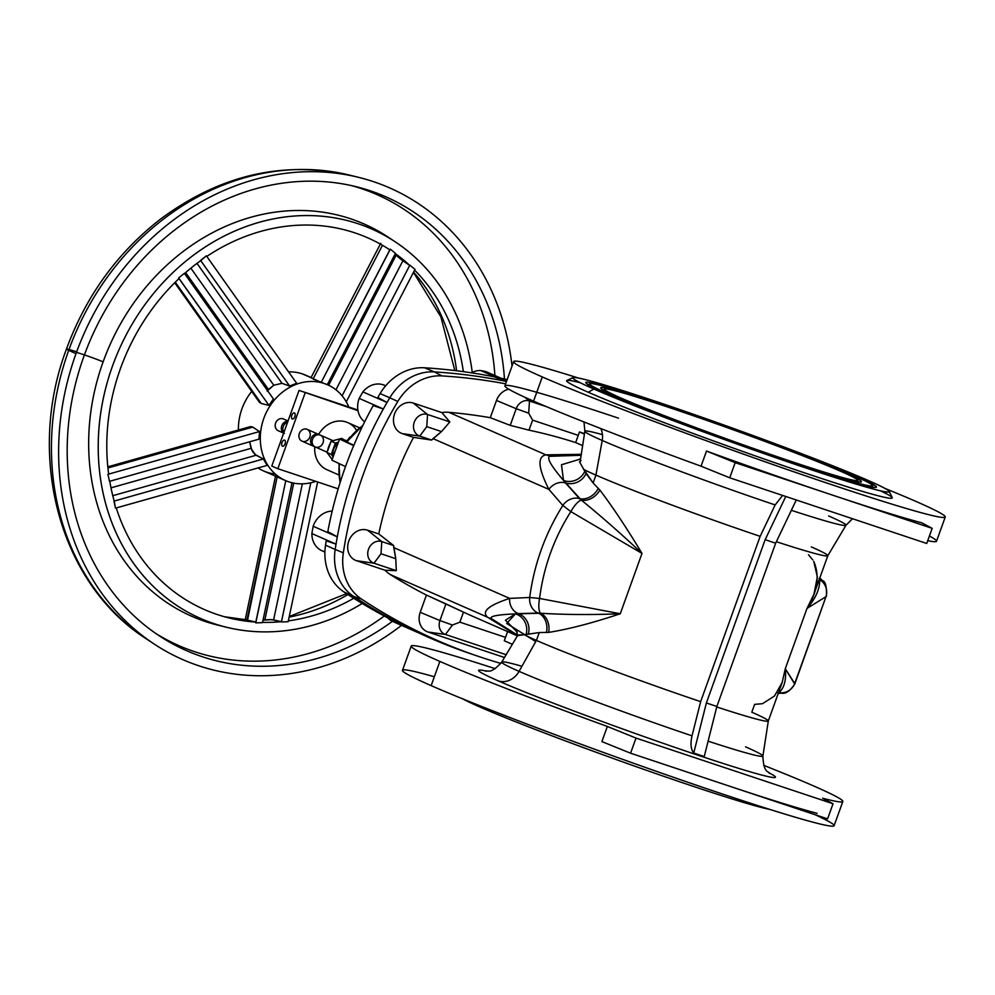 <?xml version="1.0" encoding="UTF-8"?>
<svg xmlns="http://www.w3.org/2000/svg" width="995" height="995" viewBox="0 0 995 995"><rect width="100%" height="100%" fill="white"/><g stroke="black" fill="none" stroke-linecap="round" stroke-linejoin="round"><path stroke-width="1.49" d="M505.647 383.821A683.378 587.125 113.7 0 0 441.879 375.911A50.807 43.643 113.7 0 0 397.826 401.445A50.807 43.643 -66.3 0 1 441.879 375.911L434.429 371.919A51.504 44.253 113.7 0 0 389.779 397.801L397.826 401.445A361.459 310.552 113.7 0 0 343.337 552.81A50.807 43.643 113.7 0 0 361.521 599.089L353.623 596.391A51.504 44.253 -66.3 0 1 335.178 549.464L325.527 545.173A51.33 44.091 113.7 0 0 343.909 591.925L353.623 596.391A684.075 587.734 113.7 0 0 414.778 631.029A684.075 587.734 -66.3 0 1 353.623 596.391L361.521 599.089A50.807 43.643 -66.3 0 1 343.337 552.81A361.459 310.552 -66.3 0 1 397.826 401.445L389.779 397.801A362.155 311.149 113.7 0 0 387.03 402.478L377.826 397.453A361.981 311 -66.3 0 1 380.102 393.585A51.33 44.091 -66.3 0 1 424.604 367.789A683.901 587.572 -66.3 0 1 494.017 376.794L504.763 381.097A684.075 587.734 -66.3 0 1 506.492 381.446A684.075 587.734 113.7 0 0 504.763 381.097A684.075 587.734 113.7 0 0 434.429 371.919L441.879 375.911A683.378 587.125 -66.3 0 1 505.647 383.821A683.378 587.125 113.7 0 0 441.879 375.911A50.807 43.643 113.7 0 0 397.826 401.445A361.459 310.552 113.7 0 0 343.337 552.81L335.178 549.464A51.504 44.253 113.7 0 0 353.623 596.391L343.909 591.925A683.901 587.572 113.7 0 0 404.244 626.178L414.778 631.029A684.075 587.734 113.7 0 0 419.716 633.355A684.075 587.734 -66.3 0 1 414.778 631.029L390.637 620.445A20.92 17.972 -66.3 0 1 387.876 617.945A20.92 17.972 113.7 0 0 390.637 620.445A684.075 587.734 113.7 0 0 395.575 622.77L419.716 633.355A684.075 587.734 113.7 0 0 473.956 654.847A684.075 587.734 -66.3 0 1 422.004 634.412A684.075 587.734 -66.3 0 1 419.716 633.355L395.575 622.77A684.075 587.734 -66.3 0 1 390.637 620.445L404.244 626.178A683.901 587.572 -66.3 0 1 343.909 591.925A51.33 44.091 -66.3 0 1 325.527 545.173A361.981 311 -66.3 0 1 326.223 540.783L336.024 544.153L311.883 533.569A20.92 17.972 -66.3 0 0 324.917 551.703A20.92 17.972 -66.3 0 1 311.883 533.569A362.155 311.149 -66.3 0 1 313.151 526.268A20.92 17.972 -66.3 0 1 332.193 511.094A20.92 17.972 113.7 0 0 313.151 526.268L337.293 536.84L327.815 531.641A361.981 311 -66.3 0 1 373.2 405.587L383.336 408.982A362.155 311.149 113.7 0 0 337.293 536.84A362.155 311.149 113.7 0 0 336.024 544.153A362.155 311.149 113.7 0 0 335.178 549.464L343.337 552.81A50.807 43.643 113.7 0 0 361.521 599.089A683.378 587.125 113.7 0 0 500.883 663.416A683.378 587.125 -66.3 0 1 477.836 656.19A683.378 587.125 -66.3 0 1 361.521 599.089L353.623 596.391A684.075 587.734 113.7 0 0 414.778 631.029A684.075 587.734 113.7 0 0 419.716 633.355A684.075 587.734 113.7 0 0 470.063 653.541L477.836 656.19M579.737 458.981L580.558 459.118L579.737 458.981M107.895 467.55L252.245 426.818L259.546 431.531L107.945 474.304L109.512 481.331L107.945 474.304L259.546 431.531L258.936 439.168L109.512 481.331L258.936 439.168L259.546 431.531L252.767 427.104L107.933 467.973L252.767 427.104L107.895 467.55L252.245 426.818L250.143 426.693L107.821 466.842M247.531 620.196L277.157 476.903L247.531 620.196L246.076 619.81A204.622 175.804 -66.3 0 1 224.497 616.751A204.622 175.804 113.7 0 0 246.076 619.81L246.947 620.047L277.157 476.903L247.531 620.196L255.814 622.074L246.947 620.047L277.157 476.903L247.531 620.196L255.814 622.074A203.017 174.423 -66.3 0 1 116.253 507.947A203.017 174.423 113.7 0 0 228.987 617.932A203.017 174.423 113.7 0 0 255.814 622.074L255.777 622.882L255.814 622.074A203.017 174.423 -66.3 0 1 116.253 507.947M535.758 641.588L506.716 623.467L515.472 613.865L518.37 613.616A14.49 12.562 -91.6 0 1 509.651 598.393A14.49 12.562 88.4 0 0 518.37 613.616L538.295 613.082A14.49 12.512 -91.4 0 1 529.701 597.485A14.49 12.512 88.6 0 0 538.295 613.082L540.571 613.243A14.49 4.813 -79.3 0 1 539.576 598.468A14.49 4.813 100.7 0 0 540.571 613.243C565.172 614.748 591.739 614.922 620.271 613.753L539.576 598.468L529.701 597.485C534.116 564.327 545.16 533.656 562.822 505.46C545.16 533.656 534.116 564.327 529.701 597.485L509.651 598.393C488.719 605.271 481.331 611.527 487.5 617.186C481.331 611.527 488.719 605.271 509.651 598.393L393.784 547.611L395.761 558.692L396.296 570.645L385.077 570.247A35.41 30.422 113.7 0 0 390.413 574.637L487.5 617.186L517.487 635.705L487.5 617.186L390.413 574.637A647.061 555.919 113.7 0 0 426.42 595.072L463.483 612.136L459.877 622.161L505.522 637.372L504.291 640.78L512.35 644.312L504.291 640.78L505.522 637.372L459.877 622.161L452.426 625.034L445.424 634.474L506.144 654.722L445.424 634.474L427.974 631.999L504.477 657.508L427.974 631.999A16.243 13.955 -66.3 0 1 420.213 612.311L426.42 595.072A647.061 555.919 -66.3 0 1 390.413 574.637A35.41 30.422 -66.3 0 1 385.077 570.247L356.546 560.732A16.243 13.955 -66.3 0 1 348.785 541.044A16.243 13.955 -66.3 0 1 367.553 530.186L378.759 533.929L393.647 545.546L393.784 547.611L509.651 598.393L529.701 597.485L539.576 598.468C543.593 567.1 554.016 538.158 570.844 511.617L641.999 553.419L570.844 511.617C554.016 538.158 543.593 567.1 539.576 598.468L620.271 613.753L641.999 553.419C621.004 533.656 600.769 515.895 581.304 500.112L563.518 480.423C551.118 465.921 546.504 457.887 549.7 456.319L581.142 455.275L549.7 456.319C546.504 457.887 551.118 465.921 563.518 480.423A16.094 14.776 148.9 0 0 584.799 471.307L579.998 462.687L586.08 473.545L593.107 482.961L599.873 490.05C612.621 506.841 626.663 527.959 641.999 553.419L620.271 613.753C592.448 623.019 568.555 629.238 548.631 632.397L539.253 632.559L536.417 640.407L519.079 671.364A138.765 5.572 19.8 0 0 692.022 735.827C690.244 743.626 690.816 749.359 693.739 753.028L706.375 702.967L765.143 539.7L785.776 496.493L765.143 539.7L775.652 543.208L716.873 706.462L775.652 543.208L765.143 539.7L706.375 702.967L716.873 706.462L704.236 756.536L693.739 753.028C690.816 749.359 690.244 743.626 692.022 735.827L700.654 701.637A131.987 5.298 -160.2 0 1 536.417 640.407L519.079 671.364A138.765 5.572 19.8 0 0 692.022 735.827L700.654 701.637L760.155 536.342A131.987 5.298 -160.2 0 1 595.93 475.112L602.211 440.474A138.765 5.572 -160.2 0 1 584.861 431.258A138.765 5.572 19.8 0 0 602.211 440.474A19.315 16.592 113.7 0 0 600.781 428.546A19.315 16.592 -66.3 0 1 602.211 440.474A138.765 5.572 19.8 0 0 775.155 504.938L782.567 495.423L775.155 504.938A138.765 5.572 -160.2 0 1 602.211 440.474L595.93 475.112A131.987 5.298 -160.2 0 1 583.866 469.466A131.987 5.298 19.8 0 0 595.93 475.112L593.107 482.961L595.93 475.112A131.987 5.298 19.8 0 0 760.155 536.342L775.155 504.938L760.155 536.342L700.654 701.637L692.022 735.827A138.765 5.572 -160.2 0 1 519.079 671.364A19.315 16.592 -66.3 0 1 498.321 680.903A157.732 6.331 19.8 0 0 686.525 751.349A157.732 6.331 19.8 0 0 768.65 772.68A157.732 6.331 -160.2 0 1 686.525 751.349A157.732 6.331 -160.2 0 1 498.321 680.903A19.315 16.592 113.7 0 0 519.079 671.364A138.765 5.572 -160.2 0 1 501.766 662.061A138.765 5.572 19.8 0 0 519.079 671.364L536.417 640.407L539.253 632.559L524.353 634.76A131.987 5.298 19.8 0 0 536.417 640.407A131.987 5.298 19.8 0 0 700.654 701.637A131.987 5.298 -160.2 0 1 536.417 640.407A131.987 5.298 -160.2 0 1 524.353 634.76L517.91 634.984L501.766 662.061C489.677 675.555 487.637 669.573 485.423 671.152L485.448 671.165M708.117 741.163A138.765 5.572 19.8 0 0 745.541 746.847A138.765 5.572 -160.2 0 1 762.891 756.063A138.765 5.572 -160.2 0 1 708.117 741.163A138.765 5.572 19.8 0 0 762.891 756.063C763.625 774.197 769.011 770.901 769.682 773.501L769.657 773.476M776.374 541.715A131.987 5.298 19.8 0 0 811.323 546.914A131.987 5.298 -160.2 0 1 827.815 555.72A131.987 5.298 -160.2 0 1 776.374 541.715A131.987 5.298 19.8 0 0 827.79 555.757L845.986 525.26A138.765 5.572 -160.2 0 1 791.348 510.311A138.765 5.572 19.8 0 0 845.986 525.26A138.765 5.572 -160.2 0 0 828.661 515.957A138.765 5.572 -160.2 0 1 791.348 510.311M716.748 706.972A131.987 5.298 19.8 0 0 768.302 721.014A131.987 5.298 -160.2 0 1 716.748 706.972A131.987 5.298 19.8 0 0 751.81 712.209A131.987 5.298 -160.2 0 1 768.314 720.977L782.182 682.458L785.279 668.752L806.995 608.418L813.935 594.276L806.995 608.418L785.279 668.752L794.719 683.515L825.987 596.664L806.995 608.418L825.987 596.664L794.756 684.112L785.279 668.752C786.411 679.809 784.321 687.794 778.998 692.719A14.49 14.191 -32.6 0 0 794.719 683.515A14.49 14.191 147.4 0 1 778.998 692.719L777.804 692.93L778.998 692.719A16.094 14.403 81.4 0 0 778.525 692.619A16.094 14.403 -98.6 0 1 778.998 692.719C784.321 687.794 786.411 679.809 785.279 668.752L782.182 682.458L774.483 696.015L762.506 703.689L754.645 704.361L751.81 712.209L754.645 704.361L762.506 703.689M621.278 398.174A134.561 5.398 19.8 0 0 840.588 477.015A134.561 5.398 19.8 0 0 731.362 429.131A134.561 5.398 19.8 0 0 621.278 398.174A134.561 5.398 -160.2 0 1 604.55 389.082A134.561 5.398 -160.2 0 1 732.905 429.691A134.561 5.398 -160.2 0 1 857.69 480.224A134.561 5.398 -160.2 0 1 764.247 452.228A134.561 5.398 -160.2 0 1 621.278 398.174L621.278 398.174A134.561 5.398 19.8 0 0 840.588 477.015A134.561 5.398 19.8 0 0 731.362 429.131A134.561 5.398 19.8 0 0 621.278 398.174M504.477 657.508L427.974 631.999A16.243 13.955 -66.3 0 1 420.213 612.311A16.243 13.955 113.7 0 0 427.974 631.999L445.424 634.474A11.492 9.875 -66.3 0 1 439.939 620.544L452.426 625.034L459.877 622.161L463.483 612.136L445.934 603.878L439.939 620.544L420.213 612.311L426.42 595.072L420.213 612.311L439.939 620.544L445.934 603.878L426.42 595.072A647.061 555.919 -66.3 0 1 390.413 574.637A35.41 30.422 -66.3 0 1 385.077 570.247L356.546 560.732L385.077 570.247L396.296 570.645L373.996 563.22L356.546 560.732A16.243 13.955 -66.3 0 1 348.785 541.044A16.243 13.955 -66.3 0 1 367.553 530.186A16.243 13.955 113.7 0 0 348.785 541.044A16.243 13.955 113.7 0 0 356.546 560.732L373.996 563.22A11.492 9.875 -66.3 0 1 368.511 549.277A11.492 9.875 -66.3 0 1 381.781 541.591L380.998 553.767L395.761 558.692L393.647 545.546L381.781 541.591L367.553 530.186L378.759 533.929A325.141 279.346 -66.3 0 1 413.522 437.365L402.316 433.633A16.243 13.955 -66.3 0 1 394.555 413.932A16.243 13.955 -66.3 0 1 413.311 403.074L441.842 412.589A35.41 30.422 -66.3 0 1 448.844 412.316A647.061 555.919 -66.3 0 1 490.286 417.689L496.493 400.463A16.243 13.955 -66.3 0 1 508.806 389.219A16.243 13.955 113.7 0 0 496.493 400.463L490.286 417.689A647.061 555.919 113.7 0 0 448.844 412.316L545.944 454.864L581.291 454.305L545.944 454.864L448.844 412.316A35.41 30.422 113.7 0 0 441.842 412.589L449.852 421.917L441.531 431.581L431.619 440.064L413.522 437.365A325.141 279.346 113.7 0 0 378.759 533.929L367.553 530.186L381.781 541.591L393.647 545.546L378.759 533.929A325.141 279.346 -66.3 0 1 413.522 437.365L431.619 440.064L419.766 436.108L402.316 433.633L413.522 437.365L402.316 433.633L419.766 436.108L431.619 440.064L433.024 438.621L548.904 489.403L433.024 438.621L441.531 431.581L426.768 426.656L419.766 436.108A11.492 9.875 -66.3 0 1 414.268 422.166A11.492 9.875 -66.3 0 1 427.539 414.492L413.311 403.074A16.243 13.955 113.7 0 0 394.555 413.932A16.243 13.955 113.7 0 0 402.316 433.633A16.243 13.955 -66.3 0 1 394.555 413.932A16.243 13.955 -66.3 0 1 413.311 403.074L427.539 414.492L449.852 421.917L441.842 412.589L413.311 403.074L441.842 412.589A35.41 30.422 -66.3 0 1 448.844 412.316A647.061 555.919 -66.3 0 1 490.286 417.689L510.211 425.362L490.286 417.689L496.493 400.463L516.206 408.696L496.493 400.463A16.243 13.955 -66.3 0 1 508.806 389.219M573.033 377.59L566.864 380.488A173.03 6.94 19.8 0 0 588.256 392.254L593.828 389.02A168.205 6.754 19.8 0 0 867.976 487.562A168.205 6.754 19.8 0 0 731.424 427.726A168.205 6.754 19.8 0 0 593.828 389.02A168.205 6.754 -160.2 0 1 573.033 377.59A168.205 6.754 -160.2 0 1 733.365 428.422A168.205 6.754 -160.2 0 1 889.306 491.443A168.205 6.754 -160.2 0 1 773.836 457.041A168.205 6.754 -160.2 0 1 593.828 389.02L588.256 392.254A173.03 6.94 19.8 0 0 773.426 462.227A173.03 6.94 19.8 0 0 892.204 497.612L889.306 491.443M857.031 476.754A154.362 6.194 -160.2 0 1 730.753 441.245A154.362 6.194 -160.2 0 1 605.445 386.321A154.362 6.194 -160.2 0 1 857.031 476.754A154.362 6.194 19.8 0 0 693.03 414.741A154.362 6.194 19.8 0 0 585.831 382.64A154.362 6.194 19.8 0 0 728.974 440.598A154.362 6.194 19.8 0 0 876.222 487.177A154.362 6.194 19.8 0 0 857.031 476.754L857.031 476.754A154.362 6.194 -160.2 0 1 730.753 441.245A154.362 6.194 -160.2 0 1 605.445 386.321A154.362 6.194 -160.2 0 1 857.031 476.754M608.405 393.883A150.332 6.032 19.8 0 0 853.424 481.966A150.332 6.032 19.8 0 0 731.387 428.472A150.332 6.032 19.8 0 0 608.405 393.883A150.332 6.032 -160.2 0 1 589.712 383.734A150.332 6.032 -160.2 0 1 733.116 429.094A150.332 6.032 -160.2 0 1 872.54 485.548A150.332 6.032 -160.2 0 1 768.14 454.28A150.332 6.032 -160.2 0 1 608.405 393.883L608.405 393.883A150.332 6.032 19.8 0 0 853.424 481.966A150.332 6.032 19.8 0 0 731.387 428.472A150.332 6.032 19.8 0 0 608.405 393.883M844.158 472.463A138.591 5.56 -160.2 0 1 730.79 440.574A138.591 5.56 -160.2 0 1 618.293 391.271A138.591 5.56 -160.2 0 1 844.158 472.463A138.591 5.56 19.8 0 0 696.91 416.793A138.591 5.56 19.8 0 0 600.681 387.963A138.591 5.56 19.8 0 0 729.198 440.001A138.591 5.56 19.8 0 0 861.396 481.829A138.591 5.56 19.8 0 0 844.158 472.463L844.158 472.463A138.591 5.56 -160.2 0 1 730.79 440.574A138.591 5.56 -160.2 0 1 618.293 391.271A138.591 5.56 -160.2 0 1 844.158 472.463M578.157 377.963A229.372 9.204 19.8 0 0 542.287 376.931A229.372 9.204 19.8 0 0 858.896 493.657A229.372 9.204 19.8 0 0 885.115 488.483A229.372 9.204 -160.2 0 1 945.25 517.002A229.372 9.204 -160.2 0 1 783.562 468.235A229.372 9.204 -160.2 0 1 542.287 376.931A229.372 9.204 -160.2 0 1 513.631 361.62A229.372 9.204 -160.2 0 1 578.157 377.963A229.372 9.204 19.8 0 0 542.287 376.931L533.569 401.134A229.372 9.204 19.8 0 0 701.052 466.195L706.5 451.058A229.372 9.204 19.8 0 0 833.673 495.51A229.372 9.204 19.8 0 0 921.743 522.81L932.178 528.345L926.731 543.469L729.721 477.799L701.052 466.195A229.372 9.204 -160.2 0 1 533.569 401.134L542.287 376.931A229.372 9.204 19.8 0 0 858.896 493.657A229.372 9.204 19.8 0 0 885.115 488.483M588.256 392.254A173.03 6.94 -160.2 0 1 580.234 382.739A173.03 6.94 19.8 0 0 588.256 392.254A173.03 6.94 19.8 0 0 800.577 471.518A173.03 6.94 19.8 0 0 880.463 490.833A173.03 6.94 -160.2 0 1 800.577 471.518A173.03 6.94 -160.2 0 1 588.256 392.254M927.726 540.683A229.372 9.204 19.8 0 0 929.405 536.019A229.372 9.204 -160.2 0 1 927.726 540.683A229.372 9.204 19.8 0 0 936.531 541.218L945.25 517.002M513.631 361.62L504.925 385.824A229.372 9.204 19.8 0 0 533.569 401.134A229.372 9.204 -160.2 0 1 608.02 414.679M588.02 384.505A153.18 6.144 -160.2 0 1 588.717 384.567A153.18 6.144 19.8 0 0 588.02 384.505A153.18 6.144 19.8 0 1 588.717 384.567M729.721 477.799L926.731 543.469L932.178 528.345L735.168 462.675L729.721 477.799L735.168 462.675L706.5 451.058L701.052 466.195L729.721 477.799L701.052 466.195L706.5 451.058L735.168 462.675L932.178 528.345L921.743 522.81A229.372 9.204 -160.2 0 1 833.673 495.51A229.372 9.204 -160.2 0 1 706.5 451.058A229.372 9.204 19.8 0 0 833.673 495.51A229.372 9.204 19.8 0 0 921.743 522.81L932.178 528.345L926.731 543.469L729.721 477.799L735.168 462.675L706.5 451.058M618.48 418.161L607.97 414.654M524.676 397.167L529.477 401.01L546.479 406.681L529.477 401.01L528.693 413.186L532.611 420.139L578.257 435.362L579.476 431.954L584.5 433.621L579.476 431.954L584.413 434.118L579.476 431.954L578.257 435.362L532.611 420.139L529.004 430.163L510.211 425.362L516.206 408.696L510.211 425.362L529.004 430.163A647.061 555.919 -66.3 0 1 575.657 442.576A647.061 555.919 113.7 0 0 529.004 430.163L532.611 420.139L528.693 413.186L516.206 408.696A11.492 9.875 -66.3 0 1 529.477 401.01L524.676 397.167L529.477 401.01A11.492 9.875 113.7 0 0 516.206 408.696L528.693 413.186L529.477 401.01L546.479 406.681M775.652 543.208L796.274 499.987L775.652 543.208L716.873 706.462L706.375 702.967L693.739 753.028L704.236 756.536L716.873 706.462L706.375 702.967L765.143 539.7L775.652 543.208L796.274 499.987M819.818 577.946L822.554 580.694A14.49 11.778 135.1 0 0 819.557 578.642A14.49 11.778 -44.9 0 1 822.554 580.694C825.377 581.204 826.683 586.304 826.472 595.993L825.987 596.664A14.49 14.005 -121.8 0 0 819.731 579.587C819.905 588.94 815.664 598.555 806.995 608.418C815.664 598.555 819.905 588.94 819.731 579.587A14.49 14.005 58.2 0 1 825.987 596.664L794.756 684.112L785.279 668.752L806.995 608.418C817.679 591.639 819.93 575.943 813.748 561.342L817.355 576.938L813.935 594.276L827.815 555.72M819.034 578.431L819.731 579.587A16.094 14.079 -34.4 0 1 819.295 579.376A16.094 14.079 145.6 0 0 819.731 579.587C819.905 588.94 815.664 598.555 806.995 608.418L825.987 596.664L794.719 683.515A14.49 14.191 -32.6 0 1 778.998 692.719L777.804 692.93M808.5 554.762L812.753 559.899L808.5 554.762M582.635 445.636L575.657 442.576L578.257 435.362L575.657 442.576L582.635 445.636L575.657 442.576A647.061 555.919 113.7 0 0 529.004 430.163L510.211 425.362L490.286 417.689M378.759 533.929L393.647 545.546L393.784 547.611L509.651 598.393L529.701 597.485C534.116 564.327 545.16 533.656 562.822 505.46L548.904 489.403C538.121 468.036 537.138 456.518 545.944 454.864C537.138 456.518 538.121 468.036 548.904 489.403L562.822 505.46L570.844 511.617L562.822 505.46A14.49 12.263 -42.1 0 1 579.513 498.594A14.49 12.263 137.9 0 0 562.822 505.46L548.904 489.403A14.49 12.301 -41.8 0 1 565.434 482.898A14.49 12.301 138.2 0 0 548.904 489.403L433.024 438.621L431.619 440.064L413.522 437.365M580.57 458.981L561.478 464.764L563.518 480.423L561.478 464.764L580.57 458.981L561.478 464.764L563.518 480.423L565.434 482.898A16.094 14.515 146 0 0 586.08 473.545L584.799 471.307A16.094 14.776 -31.1 0 1 563.518 480.423C551.118 465.921 546.504 457.887 549.7 456.319A14.49 13.557 -102.9 0 0 545.944 454.864A14.49 13.557 77.1 0 1 549.7 456.319L581.142 455.275M332.193 511.094A20.92 17.972 113.7 0 0 313.151 526.268L337.293 536.84A362.155 311.149 113.7 0 0 336.024 544.153L311.883 533.569L336.024 544.153L326.223 540.783A361.981 311 113.7 0 0 325.527 545.173L335.178 549.464A362.155 311.149 -66.3 0 1 336.024 544.153A362.155 311.149 -66.3 0 1 337.293 536.84A362.155 311.149 -66.3 0 1 383.336 408.982A362.155 311.149 -66.3 0 1 387.03 402.478A362.155 311.149 113.7 0 0 383.336 408.982L359.195 398.398A20.92 17.972 113.7 0 0 364.655 421.843A20.92 17.972 -66.3 0 1 359.195 398.398A362.155 311.149 -66.3 0 1 362.889 391.893A20.92 17.972 -66.3 0 1 385.637 385.849A20.92 17.972 -66.3 0 0 362.889 391.893L387.03 402.478L362.889 391.893A362.155 311.149 113.7 0 0 359.195 398.398L383.336 408.982L373.2 405.587A361.981 311 113.7 0 0 327.815 531.641L337.293 536.84L313.151 526.268A362.155 311.149 113.7 0 0 311.883 533.569A20.92 17.972 113.7 0 0 321.97 550.745L324.917 552.038M431.619 440.064L419.766 436.108L426.768 426.656L441.531 431.581L449.852 421.917L427.539 414.492L426.768 426.656L427.539 414.492A11.492 9.875 113.7 0 0 414.268 422.166A11.492 9.875 113.7 0 0 419.766 436.108L426.768 426.656L441.531 431.581L433.024 438.621M593.107 482.961L595.93 475.112A131.987 5.298 19.8 0 1 583.866 469.466L593.107 482.961L599.873 490.05C612.621 506.841 626.663 527.959 641.999 553.419C620.992 533.656 600.769 515.883 581.304 500.112A14.49 4.627 120.4 0 0 570.844 511.617A14.49 4.627 -59.6 0 1 581.304 500.112A16.094 12.201 135.1 0 0 599.873 490.05L593.107 482.961L586.08 473.545A16.094 14.515 -34 0 1 565.434 482.898L579.513 498.594A16.094 12.587 132.7 0 0 598.281 488.408A16.094 12.587 -47.3 0 1 579.513 498.594L581.304 500.112C600.769 515.895 621.004 533.656 641.999 553.419C626.663 527.959 612.621 506.841 599.873 490.05A16.094 12.201 -44.9 0 1 581.304 500.112A14.49 4.627 120.4 0 0 570.844 511.617L641.999 553.419L620.271 613.753C591.739 614.922 565.172 614.748 540.571 613.243L515.472 613.865C497.562 614.661 489.503 616.228 491.281 618.567L517.736 635.283L491.281 618.567C489.503 616.228 497.562 614.661 515.472 613.865L505.448 620.196L517.251 632.136L505.448 620.196L515.472 613.865A16.094 15.049 -100 0 1 526.119 634.288A16.094 15.049 80 0 0 515.472 613.865L518.37 613.616A16.094 14.801 -97.8 0 1 528.382 633.803A16.094 14.801 82.2 0 0 518.37 613.616L538.295 613.082A16.094 12.86 -87.5 0 1 546.429 632.434A16.094 12.86 92.5 0 0 538.295 613.082L540.571 613.243A16.094 12.525 -90.4 0 1 548.631 632.397A16.094 12.525 89.6 0 0 540.571 613.243C565.172 614.748 591.739 614.922 620.271 613.753C592.448 623.019 568.555 629.238 548.631 632.397C568.555 629.238 592.448 623.019 620.271 613.753L539.576 598.468C543.593 567.1 554.016 538.158 570.844 511.617L562.822 505.46A14.49 12.263 137.9 0 1 579.513 498.594L565.434 482.898A14.49 12.301 138.2 0 0 548.904 489.403C538.121 468.036 537.138 456.518 545.944 454.864L581.291 454.305M486.742 671.19A157.732 6.331 19.8 0 0 498.321 680.903A157.732 6.331 -160.2 0 1 486.742 671.19A157.732 6.331 -160.2 0 0 498.321 680.903A19.315 16.592 113.7 0 0 519.079 671.364A138.765 5.572 19.8 0 1 521.927 666.277M769.595 809.358A168.205 6.754 -160.2 0 1 637.235 767.045A168.205 6.754 -160.2 0 1 479.428 706.798A168.205 6.754 -160.2 0 1 462.638 698.838A168.205 6.754 19.8 0 0 479.428 706.798A168.205 6.754 19.8 0 0 637.235 767.045A168.205 6.754 19.8 0 0 769.595 809.358A168.205 6.754 -160.2 0 1 637.235 767.045A168.205 6.754 -160.2 0 1 479.428 706.798L478.856 705.368L479.428 706.798A168.205 6.754 -160.2 0 1 462.638 698.838M411.221 646.103A229.372 9.204 -160.2 0 1 495.149 668.665A229.372 9.204 19.8 0 0 439.865 661.414A229.372 9.204 19.8 0 0 607.348 726.462L601.9 741.598L607.348 726.462A229.372 9.204 -160.2 0 1 439.865 661.414L431.146 685.63L439.865 661.414A229.372 9.204 -160.2 0 1 411.221 646.103L402.502 670.319A229.372 9.204 19.8 0 0 431.146 685.63A229.372 9.204 -160.2 0 0 716.437 791.983A229.372 9.204 -160.2 0 0 815.141 814.731A229.372 9.204 -160.2 0 1 716.437 791.983A229.372 9.204 -160.2 0 1 431.146 685.63A229.372 9.204 -160.2 0 1 434.33 676.774A229.372 9.204 -160.2 0 0 431.146 685.63A229.372 9.204 19.8 0 0 672.421 776.933A229.372 9.204 19.8 0 0 834.108 825.701L842.827 801.497A229.372 9.204 -160.2 0 1 822.591 798.214A229.372 9.204 19.8 0 0 763.774 765.379A229.372 9.204 -160.2 0 1 842.827 801.497M817.144 813.35A229.372 9.204 -160.2 0 1 729.074 786.038L827.579 818.873L833.026 803.749L822.591 798.214L833.026 803.749L827.579 818.873L729.074 786.038A229.372 9.204 19.8 0 0 817.144 813.35A229.372 9.204 -160.2 0 1 729.074 786.038L827.579 818.873L833.026 803.749L636.016 738.079L833.026 803.749L822.591 798.214A229.372 9.204 -160.2 0 0 763.774 765.379M607.348 726.462L636.016 738.079L630.569 753.203L601.9 741.598L630.569 753.203L601.9 741.598L607.348 726.462L636.016 738.079L630.569 753.203L636.016 738.079L607.348 726.462A229.372 9.204 -160.2 0 1 439.865 661.414A229.372 9.204 -160.2 0 1 495.149 668.665M778.364 693.067A14.49 12.027 90.6 0 0 780.478 693.316A14.49 12.027 -89.4 0 1 778.364 693.067M426.42 595.072L463.483 612.136A647.061 555.919 113.7 0 0 472.625 616.253L517.388 635.867M506.144 654.722L445.424 634.474L452.426 625.034L439.939 620.544A11.492 9.875 113.7 0 0 445.424 634.474L452.426 625.034L459.877 622.161L505.522 637.372L507.599 631.589L504.291 640.78L512.35 644.312M356.546 560.732L373.996 563.22L396.296 570.645L395.761 558.692L380.998 553.767L373.996 563.22L380.998 553.767L381.781 541.591A11.492 9.875 113.7 0 0 368.511 549.277A11.492 9.875 113.7 0 0 373.996 563.22A11.492 9.875 -66.3 0 1 368.511 549.277A11.492 9.875 -66.3 0 1 381.781 541.591L393.647 545.546M517.487 635.705L487.5 617.186A14.49 13.731 -49.1 0 0 491.281 618.567A14.49 13.731 130.9 0 1 487.5 617.186L390.413 574.637M516.019 629.586L517.736 635.618L539.253 632.559L548.631 632.397L539.253 632.559L524.353 634.76A131.987 5.298 19.8 0 0 536.417 640.407L539.253 632.559M351.546 185.617A246.312 211.624 -66.3 0 1 494.901 375.525A246.312 211.624 113.7 0 0 351.546 185.617A246.312 211.624 113.7 0 1 494.901 375.525M384.244 616.017A246.312 211.624 -66.3 0 1 155.382 633.193A246.312 211.624 113.7 0 0 384.244 616.017A246.312 211.624 113.7 0 1 155.382 633.193M392.453 621.315A247.842 212.93 -66.3 0 1 140.382 621.576A247.842 212.93 -66.3 0 1 83.903 356.31A247.842 212.93 113.7 0 0 159.076 635.693A247.842 212.93 113.7 0 0 392.453 621.315A247.842 212.93 -66.3 0 1 140.382 621.576A247.842 212.93 -66.3 0 1 83.903 356.31A247.842 212.93 -66.3 0 1 320.937 181.451A247.842 212.93 -66.3 0 1 504.465 378.995A247.842 212.93 113.7 0 0 355.887 186.625A247.842 212.93 113.7 0 0 83.903 356.31A247.842 212.93 -66.3 0 1 320.937 181.451A247.842 212.93 -66.3 0 1 504.465 378.995M401.495 625.37A257.531 221.263 -66.3 0 1 136.788 631.104A257.531 221.263 -66.3 0 1 75.993 353.673A257.531 221.263 113.7 0 0 136.788 631.104A257.531 221.263 113.7 0 0 401.495 625.37A257.531 221.263 -66.3 0 1 154.101 643.989A257.531 221.263 -66.3 0 1 75.993 353.673A257.531 221.263 -66.3 0 1 358.61 177.359A257.531 221.263 -66.3 0 1 512.015 366.11A257.531 221.263 113.7 0 0 317.218 171.762A257.531 221.263 113.7 0 0 75.993 353.673L68.705 350.339A255.926 219.883 113.7 0 0 146.327 638.852A255.926 219.883 -66.3 0 1 68.705 350.339L75.993 353.673A257.531 221.263 -66.3 0 1 317.218 171.762A257.531 221.263 -66.3 0 1 512.015 366.11M217.619 625.071A214.236 184.063 -66.3 0 1 103.119 361.857A214.236 184.063 -66.3 0 1 387.751 236.885A214.236 184.063 113.7 0 0 103.119 361.857A214.236 184.063 113.7 0 0 217.619 625.071L226.251 627.198A212.706 182.757 -66.3 0 1 118.741 350.364A212.706 182.757 -66.3 0 1 395.177 241.785A212.706 182.757 -66.3 0 1 472.252 372.391A212.706 182.757 113.7 0 0 243.166 227.619A212.706 182.757 113.7 0 0 107.995 511.517A212.706 182.757 113.7 0 0 362.217 603.492A212.706 182.757 -66.3 0 1 226.251 627.198M77.137 352.603A16.094 0.647 -160.2 0 1 103.119 361.857A214.236 184.063 113.7 0 0 221.96 626.079M69.003 349.506A25.758 1.032 -160.2 0 1 75.819 351.571A25.758 1.032 19.8 0 0 66.454 349.058C85.906 296.149 117.174 252.904 160.245 219.298C219.733 175.095 282.841 160.369 349.568 175.12A255.926 219.883 113.7 0 0 68.705 350.339A255.926 219.883 -66.3 0 1 349.568 175.12L358.61 177.359M263.028 620.109A204.622 175.804 113.7 0 0 271.162 619.624L273.6 619.935L271.162 619.624A204.622 175.804 -66.3 0 1 263.028 620.109A204.622 175.804 113.7 0 0 271.162 619.624L263.078 619.86L264.881 619.773L293.736 483.122L264.881 619.773L272.095 619.711L281.448 621.676L273.6 619.935L302.331 483.831L273.6 619.935L281.448 621.676A203.017 174.423 -66.3 0 1 262.556 622.36A203.017 174.423 113.7 0 0 281.448 621.676L281.448 621.676A203.017 174.423 -66.3 0 1 262.556 622.36M200.604 260.404L289.62 386.035L296.672 383.286L206.363 255.814L296.672 383.286L289.62 386.035L296.672 383.286L206.363 255.814L200.604 260.404L289.62 386.035L281.995 383.324L196.998 263.376L281.995 383.324L273.799 385.239L190.866 268.19L273.799 385.239L267.095 391.06L268.451 389.505L185.617 272.593L268.451 389.505L273.799 385.239L281.995 383.324L289.62 386.035L200.729 260.628A203.017 174.423 113.7 0 0 184.548 273.525A203.017 174.423 -66.3 0 1 200.729 260.628L206.363 255.814L200.729 260.628A203.017 174.423 -66.3 0 0 184.548 273.525M288.339 620.88A203.017 174.423 113.7 0 0 353.722 598.269A203.017 174.423 -66.3 0 1 288.339 620.88A203.017 174.423 -66.3 0 0 353.722 598.269M347.927 594.562A204.622 175.804 -66.3 0 1 289.135 617.124A204.622 175.804 113.7 0 0 347.927 594.562A204.622 175.804 113.7 0 1 289.135 617.124M413.572 272.132A204.622 175.804 -66.3 0 1 456.605 370.762A204.622 175.804 113.7 0 0 413.572 272.132A204.622 175.804 113.7 0 1 456.605 370.762M463.359 371.645A203.017 174.423 113.7 0 0 414.616 270.13A203.017 174.423 -66.3 0 1 463.359 371.645A203.017 174.423 -66.3 0 0 414.616 270.13M311.298 377.814L321.174 382.403L389.829 249.832A203.017 174.423 113.7 0 0 206.786 256.424A203.017 174.423 -66.3 0 1 389.829 249.832L390.326 249.16L395.45 253.364L390.326 249.16L389.829 249.832A203.017 174.423 -66.3 0 0 206.786 256.424M395.313 253.613A203.017 174.423 -66.3 0 1 409.716 265.404L402.9 260.765L335.937 389.804L402.9 260.765L400.898 259.285A204.622 175.804 113.7 0 0 395.003 254.21A204.622 175.804 -66.3 0 1 400.898 259.285L409.716 265.404A203.017 174.423 113.7 0 0 395.313 253.613A203.017 174.423 -66.3 0 1 409.716 265.404L400.898 259.285A204.622 175.804 113.7 0 0 395.003 254.21L399.094 257.767M178.652 277.916L268.961 405.375L273.414 398.958L184.398 273.326L273.414 398.958L268.961 405.375L273.414 398.958L184.398 273.326L178.652 277.916L268.961 405.375L261.262 403.51L175.282 282.17L261.262 403.51L259.347 402.204L261.262 403.51L268.961 405.375L179.013 278.575A203.017 174.423 113.7 0 0 108.654 474.006A203.017 174.423 -66.3 0 1 179.013 278.575L178.652 277.916L184.398 273.326L178.652 277.916L179.013 278.575A203.017 174.423 -66.3 0 0 108.654 474.006L107.945 474.304L108.654 474.006L107.945 474.304L109.512 481.331L258.936 439.168L259.546 431.531L107.945 474.304M66.454 349.058A25.758 1.032 19.8 0 0 68.705 350.339A25.758 1.032 -160.2 0 1 66.454 349.058C25.845 456.618 59.563 583.667 146.327 638.852L154.101 643.989M281.448 621.676L310.813 482.774L281.436 621.962L288.164 621.713L281.436 621.962L288.164 621.713L317.654 481.978M109.761 481.269A203.017 174.423 113.7 0 0 114.176 501.032A203.017 174.423 -66.3 0 1 109.761 481.269A203.017 174.423 113.7 0 0 114.176 501.032L115.507 508.159L113.94 501.132L263.364 458.969L113.94 501.132L115.507 508.159L267.12 465.386L115.507 508.159L267.12 465.386L263.364 458.969L256.101 455.25L112.771 495.697L256.101 455.25L251.909 450.362L249.633 441.78L251.088 448.322L110.992 487.849L251.088 448.322L254.919 454.404L263.364 458.969L267.12 465.386L263.364 458.969L113.94 501.132M255.814 622.074L285.789 480.685L255.777 622.882L262.493 622.646L255.777 622.882L262.493 622.646L292.02 482.749M276.162 476.468L277.157 476.903M288.6 371.881A52.312 44.949 -66.3 0 1 302.331 373.884A52.312 44.949 -66.3 0 1 308.786 376.707A52.312 44.949 -66.3 0 0 302.331 373.884A52.312 44.949 113.7 0 0 288.6 371.881A52.312 44.949 -66.3 0 1 302.331 373.884L311 377.677L302.331 373.884A52.312 44.949 113.7 0 1 305.614 375.152L311.074 377.54M258.028 467.948A52.312 44.949 -66.3 0 0 275.317 474.043A52.312 44.949 -66.3 0 1 258.028 467.948A52.312 44.949 113.7 0 0 263.625 470.971L285.503 480.56A52.312 44.949 -66.3 0 1 264.533 416.495A52.312 44.949 -66.3 0 1 324.196 383.473A52.312 44.949 -66.3 0 1 327.492 384.729A52.312 44.949 -66.3 0 1 348.822 406.992A52.312 44.949 113.7 0 0 324.196 383.473L327.293 384.667L324.196 383.473A52.312 44.949 113.7 0 0 260.491 433.459A52.312 44.949 113.7 0 0 315.763 481.356A52.312 44.949 -66.3 0 1 285.503 480.56M238.427 430.002A52.312 44.949 -66.3 0 1 251.698 391.408A52.312 44.949 113.7 0 0 238.427 430.002A52.312 44.949 -66.3 0 1 251.698 391.408M328.636 385.252L396.134 255.193M342.081 395.811L409.716 265.404M346.26 401.831L415.014 269.371L346.26 401.831L415.014 269.371L409.89 265.167M310.925 377.826L380.762 243.277M313.039 379.045L382.466 245.292L313.039 379.045L323.014 382.951L313.039 379.045L382.466 245.292M390.326 249.16L321.174 382.403L390.326 249.16L395.45 253.364L327.305 384.655M278.675 430.91A6.443 5.535 -66.3 0 1 275.59 423.099A6.443 5.535 -66.3 0 1 283.028 418.796A6.443 5.535 113.7 0 0 275.69 422.863A6.443 5.535 113.7 0 0 278.264 430.748A6.443 5.535 113.7 0 0 278.675 430.91A6.443 5.535 -66.3 0 1 275.59 423.099A6.443 5.535 -66.3 0 1 283.028 418.796A6.443 5.535 113.7 0 1 283.438 418.957L288.04 420.972M283.687 433.049A6.443 5.535 -66.3 0 1 281.759 425.798A6.443 5.535 -66.3 0 1 287.928 421.258A6.443 5.535 113.7 0 0 281.759 425.798A6.443 5.535 113.7 0 0 283.687 433.049A6.443 5.535 -66.3 0 1 281.759 425.798A6.443 5.535 -66.3 0 1 287.928 421.258M283.911 432.439A6.443 5.535 -66.3 0 1 287.617 422.141A6.443 5.535 113.7 0 0 283.911 432.439A6.443 5.535 113.7 0 1 287.617 422.141M332.79 440.586L320.378 435.151A6.443 5.535 113.7 0 0 312.728 438.82A6.443 5.535 113.7 0 0 315.204 446.942A6.443 5.535 113.7 0 0 315.614 447.091A6.443 5.535 -66.3 0 1 314.333 436.506A6.443 5.535 -66.3 0 1 323.437 439.529A6.443 5.535 -66.3 0 1 315.614 447.091A6.443 5.535 113.7 0 0 323.437 439.529A6.443 5.535 113.7 0 0 314.333 436.506A6.443 5.535 113.7 0 0 315.614 447.091M357.889 410.015L299.047 390.401L358.001 410.686L299.047 390.401L271.797 466.07L299.047 390.401L271.797 466.07L277.841 468.707L271.797 466.07L277.841 468.707L305.079 393.05L277.841 468.707L338.188 488.831M294.856 416.594A3.221 1.642 -71.6 0 0 294.358 412.888A3.221 1.642 -71.6 0 0 291.784 415.425A3.221 1.642 -71.6 0 0 292.331 418.994A3.221 1.642 -71.6 0 0 294.856 416.594A3.221 1.642 108.4 0 1 291.647 418.223A3.221 1.642 108.4 0 1 293.537 412.987A3.221 1.642 108.4 0 1 294.856 416.594A3.221 1.642 108.4 0 1 291.647 418.223A3.221 1.642 108.4 0 1 293.537 412.987A3.221 1.642 108.4 0 1 294.856 416.594M285.043 443.832A3.221 1.642 -71.6 0 0 284.558 440.126A3.221 1.642 -71.6 0 0 281.983 442.663A3.221 1.642 -71.6 0 0 282.518 446.233A3.221 1.642 -71.6 0 0 285.043 443.832A3.221 1.642 108.4 0 1 281.834 445.462A3.221 1.642 108.4 0 1 283.724 440.225A3.221 1.642 108.4 0 1 285.043 443.832A3.221 1.642 108.4 0 1 281.834 445.462A3.221 1.642 108.4 0 1 283.724 440.225A3.221 1.642 108.4 0 1 285.043 443.832M314.482 446.544A6.443 5.535 -66.3 0 1 314.109 446.432A6.443 5.535 113.7 0 0 314.482 446.544A6.443 5.535 -66.3 0 1 314.109 446.432A2.413 1.231 108.4 0 1 314.209 446.357A2.413 1.231 -71.6 0 0 314.109 446.432A6.443 5.535 -66.3 0 1 313.699 446.282A6.443 5.535 -66.3 0 1 311.224 438.161A6.443 5.535 -66.3 0 1 318.873 434.492A6.443 5.535 -66.3 0 1 319.594 434.877A6.443 5.535 113.7 0 0 311.311 437.949A6.443 5.535 113.7 0 0 314.109 446.432A6.443 5.535 -66.3 0 1 311.311 437.949A6.443 5.535 -66.3 0 1 319.594 434.877M337.715 462.924L333.313 460.847M332.168 459.516L327.032 452.563L331.124 441.208L341.708 438.372L331.124 441.208L328.649 446.693L327.032 452.563L332.168 459.516L327.032 452.563L331.273 454.429L327.032 452.563L331.124 441.208L335.365 443.061L331.124 441.208L341.708 438.372L346.795 441.345M318.873 434.492L307.181 429.355A6.443 5.535 113.7 0 0 299.52 433.036A6.443 5.535 113.7 0 0 302.007 441.158A6.443 5.535 113.7 0 0 302.418 441.307A6.443 5.535 -66.3 0 1 301.137 430.711A6.443 5.535 -66.3 0 1 310.229 433.745A6.443 5.535 -66.3 0 1 302.418 441.307A6.443 5.535 113.7 0 0 310.229 433.745A6.443 5.535 113.7 0 0 301.137 430.711A6.443 5.535 113.7 0 0 302.418 441.307M333.126 456.854L331.273 454.429L335.365 443.061L338.387 442.253L335.365 443.061L331.273 454.429L333.126 456.854L331.273 454.429L327.032 452.563M314.768 446.718A25.758 22.126 -66.3 0 0 328.711 470.411A25.758 22.126 -66.3 0 1 314.768 446.718A25.758 22.126 113.7 0 0 327.081 469.789L338.686 474.876M318.649 434.392A25.758 22.126 -66.3 0 1 356.459 430.126A25.758 22.126 -66.3 0 0 318.649 434.392A25.758 22.126 113.7 0 1 347.765 422.614L359.357 427.701M333.275 456.444A10.46 8.992 -66.3 0 1 333.325 448.745A10.46 8.992 -66.3 0 1 338.238 442.675A10.46 8.992 113.7 0 0 333.325 448.745A10.46 8.992 113.7 0 0 333.275 456.444A10.46 8.992 -66.3 0 1 333.325 448.745L331.273 454.429M333.474 455.884A10.46 8.992 -66.3 0 1 333.773 448.944A10.46 8.992 -66.3 0 1 338.001 443.31A10.46 8.992 113.7 0 0 333.773 448.944A10.46 8.992 113.7 0 0 333.474 455.884L339.556 439.006L346.757 441.407A41.044 35.26 -66.3 0 1 350.128 436.917A41.044 35.26 113.7 0 0 346.757 441.407L339.556 439.006L333.474 455.884A10.46 8.992 -66.3 0 1 333.773 448.944A10.46 8.992 -66.3 0 1 338.001 443.31L331.932 460.187L345.514 466.605M340.215 482.214A48.531 41.691 -66.3 0 1 339.444 463.745A48.531 41.691 113.7 0 0 340.215 482.214A48.531 41.691 -66.3 0 1 339.444 463.745M346.646 441.967L347.118 442.228A48.531 41.691 -66.3 0 1 362.74 425.748A48.531 41.691 113.7 0 0 347.118 442.228L353.872 445.262L346.646 441.967L363.051 425.101M353.698 445.685L339.556 439.006L353.698 445.685L339.556 439.006L346.932 441.481M385.674 385.799L384.53 385.301A20.92 17.972 113.7 0 0 362.889 391.893L387.03 402.478A362.155 311.149 -66.3 0 1 389.779 397.801L380.102 393.585A361.981 311 113.7 0 0 377.826 397.453L387.03 402.478A362.155 311.149 113.7 0 0 383.336 408.982A362.155 311.149 113.7 0 0 337.293 536.84L327.815 531.641A361.981 311 -66.3 0 1 373.2 405.587L383.336 408.982L359.195 398.398A20.92 17.972 113.7 0 0 364.655 421.843M506.492 381.446A684.075 587.734 113.7 0 0 504.763 381.097L480.622 370.526A684.075 587.734 -66.3 0 1 485.995 371.632L506.753 380.724L485.995 371.632A684.075 587.734 113.7 0 0 480.622 370.526L504.763 381.097L494.017 376.794A683.901 587.572 113.7 0 0 424.604 367.789L434.429 371.919L424.604 367.789A51.33 44.091 113.7 0 0 380.102 393.585L389.779 397.801A51.504 44.253 -66.3 0 1 434.429 371.919A684.075 587.734 -66.3 0 1 504.763 381.097L480.622 370.526A20.92 17.972 113.7 0 0 471.419 372.814A20.92 17.972 -66.3 0 1 480.622 370.526A684.075 587.734 -66.3 0 1 485.995 371.632A20.92 17.972 -66.3 0 1 486.928 372.043A20.92 17.972 113.7 0 0 486.468 371.831A20.92 17.972 113.7 0 0 485.995 371.632L501.169 378.274A683.901 587.572 -66.3 0 1 507.164 379.592A683.901 587.572 113.7 0 0 501.194 378.274A683.901 587.572 -66.3 0 1 507.164 379.592M252.245 426.818L107.933 467.973M692.022 735.827C690.244 743.626 690.816 749.359 693.739 753.028L704.236 756.536L716.873 706.462M768.65 772.68A157.732 6.331 -160.2 0 1 686.525 751.349A157.732 6.331 -160.2 0 1 498.321 680.903M700.654 701.637L760.155 536.342A131.987 5.298 -160.2 0 1 595.93 475.112L602.211 440.474A138.765 5.572 -160.2 0 1 602.448 434.653M600.781 428.546A19.315 16.592 -66.3 0 1 602.211 440.474A138.765 5.572 -160.2 0 0 775.155 504.938L782.567 495.423M361.521 599.089A683.378 587.125 113.7 0 0 500.883 663.416M593.828 389.02A168.205 6.754 19.8 0 0 867.976 487.562A168.205 6.754 19.8 0 0 731.424 427.726A168.205 6.754 19.8 0 0 593.828 389.02M536.753 392.291A229.372 9.204 19.8 0 0 533.569 401.134A229.372 9.204 19.8 0 0 701.052 466.195M857.255 481.605A135.743 5.448 19.8 0 0 855.65 480.573M605.905 390.662A135.743 5.448 19.8 0 0 604.002 390.426M872.292 487.065A151.514 6.082 19.8 0 0 870.725 485.983M590.831 385.214A151.514 6.082 19.8 0 0 588.94 385.053M932.178 528.345L735.168 462.675M397.826 401.445L389.779 397.801A362.155 311.149 113.7 0 0 387.03 402.478L377.826 397.453A361.981 311 -66.3 0 1 380.102 393.585A51.33 44.091 -66.3 0 1 424.604 367.789A683.901 587.572 -66.3 0 1 494.017 376.794L504.763 381.097A684.075 587.734 113.7 0 0 434.429 371.919L441.879 375.911M584.5 433.621L579.476 431.954L578.257 435.362L532.611 420.139L528.693 413.186L529.477 401.01A11.492 9.875 -66.3 0 0 516.206 408.696L496.493 400.463M584.413 434.118L579.476 431.954M765.143 539.7L785.776 496.493M825.987 596.664A14.49 14.005 -121.8 0 0 819.731 579.587A16.094 14.079 -34.4 0 1 819.295 579.376M448.844 412.316L545.944 454.864A14.49 13.557 -102.9 0 1 549.7 456.319M441.842 412.589L449.852 421.917L441.531 431.581M529.004 430.163L532.611 420.139M578.257 435.362L575.657 442.576M510.211 425.362L516.206 408.696L528.693 413.186M426.768 426.656L427.539 414.492A11.492 9.875 -66.3 0 0 414.268 422.166A11.492 9.875 -66.3 0 0 419.766 436.108L402.316 433.633M760.155 536.342L775.155 504.938M419.716 633.355L395.575 622.77A684.075 587.734 -66.3 0 1 390.637 620.445L404.244 626.178A683.901 587.572 -66.3 0 1 343.909 591.925A51.33 44.091 -66.3 0 1 325.527 545.173A361.981 311 -66.3 0 1 326.223 540.783L336.024 544.153A362.155 311.149 113.7 0 0 335.178 549.464L343.337 552.81M424.604 367.789L434.429 371.919A51.504 44.253 113.7 0 0 389.779 397.801L380.102 393.585M449.852 421.917L427.539 414.492L413.311 403.074M693.739 753.028L706.375 702.967M546.429 632.434A16.094 12.86 -87.5 0 0 538.295 613.082A14.49 12.512 88.6 0 1 529.701 597.485L539.576 598.468A14.49 4.813 100.7 0 0 540.571 613.243A16.094 12.525 -90.4 0 1 548.631 632.397M599.873 490.05A16.094 12.201 -44.9 0 1 581.304 500.112L579.513 498.594A16.094 12.587 -47.3 0 0 598.281 488.408M586.08 473.545A16.094 14.515 -34 0 1 565.434 482.898L563.518 480.423A16.094 14.776 -31.1 0 0 584.799 471.307M636.016 738.079L833.026 803.749M630.569 753.203L729.074 786.038M420.213 612.311L439.939 620.544A11.492 9.875 -66.3 0 0 445.424 634.474L427.974 631.999M785.279 668.752C786.411 679.809 784.321 687.794 778.998 692.719A16.094 14.403 -98.6 0 0 778.525 692.619M517.736 635.283L491.281 618.567A14.49 13.731 -49.1 0 1 487.5 617.186C481.331 611.527 488.719 605.271 509.651 598.393A14.49 12.562 88.4 0 0 518.37 613.616A16.094 14.801 -97.8 0 1 528.382 633.803M393.784 547.611L395.761 558.692L396.296 570.645L385.077 570.247M491.281 618.567C489.503 616.228 497.562 614.661 515.472 613.865A16.094 15.049 -100 0 1 526.119 634.288M459.877 622.161L463.483 612.136M507.599 631.589L505.522 637.372M452.426 625.034L439.939 620.544L445.934 603.878M367.553 530.186L381.781 541.591L380.998 553.767L395.761 558.692M524.353 634.76L517.91 634.984M325.527 545.173L335.178 549.464A51.504 44.253 113.7 0 0 353.623 596.391L343.909 591.925M396.296 570.645L373.996 563.22L380.998 553.767M391.445 239.397A214.236 184.063 113.7 0 0 103.119 361.857M354.071 176.289A255.926 219.883 113.7 0 0 68.705 350.339A255.926 219.883 113.7 0 0 150.233 641.365M362.217 603.492A212.706 182.757 -66.3 0 1 107.995 511.517A212.706 182.757 -66.3 0 1 243.166 227.619A212.706 182.757 -66.3 0 1 472.252 372.391M271.162 619.624L263.078 619.86M398.522 257.245L400.898 259.285M224.497 616.751A204.622 175.804 113.7 0 0 246.076 619.81L246.947 620.047M293.736 483.122L264.881 619.773M255.777 622.882L285.789 480.685M281.436 621.962L310.813 482.774M273.6 619.935L302.331 483.831M190.866 268.19L273.799 385.239L268.451 389.505L185.617 272.593M196.998 263.376L281.995 383.324L273.799 385.239M289.62 386.035L281.995 383.324M175.282 282.17L261.262 403.51L259.347 402.204L174.71 282.742M268.961 405.375L261.262 403.51M268.451 389.505L267.095 391.06M402.9 260.765L335.937 389.804M327.293 384.667L321.174 382.403M249.633 441.78L251.088 448.322L110.992 487.849M252.767 427.104L259.546 431.531M112.771 495.697L256.101 455.25L263.364 458.969M251.088 448.322L253.028 452.228L256.101 455.25M315.763 481.356A52.312 44.949 -66.3 0 1 260.491 433.459A52.312 44.949 -66.3 0 1 324.196 383.473A52.312 44.949 -66.3 0 1 348.822 406.992M358.001 410.686L299.047 390.401M305.079 393.05L277.841 468.707M331.124 441.208L335.365 443.061L333.325 448.745A10.46 8.992 -66.3 0 1 338.238 442.675M335.365 443.061L338.387 442.253M344.444 440.636L345.949 440.238M353.872 445.262L347.118 442.228A48.531 41.691 -66.3 0 1 362.74 425.748M350.128 436.917A41.044 35.26 113.7 0 0 346.757 441.407M338.001 443.31L339.556 439.006M390.637 620.445A20.92 17.972 -66.3 0 1 387.876 617.945M311.883 533.569A362.155 311.149 -66.3 0 1 313.151 526.268M359.195 398.398A362.155 311.149 -66.3 0 1 362.889 391.893M480.622 370.526A20.92 17.972 113.7 0 0 471.419 372.814M485.995 371.632A20.92 17.972 -66.3 0 1 486.928 372.043M583.978 421.942L584.861 431.258L579.998 462.687M852.491 518.731L845.986 525.26M604.55 389.082L602.746 390.6M857.69 480.224L858.113 482.538M589.712 383.734L587.921 385.252M872.54 485.548L872.951 487.861M579.476 461.867L580.993 460.573M768.314 720.977L762.891 756.063M778.289 693.291L780.478 693.316C780.727 691.749 785.304 697.756 794.756 684.112M395.177 241.785L387.751 236.885M289.259 616.514L346.534 593.654M454.827 370.55L440.897 316.907L413.46 272.356M224.447 616.738L245.491 619.674M245.205 619.773L275.528 476.145M284.433 433.447L278.264 430.748M327.119 452.165L315.204 446.942M313.699 446.282L302.007 441.158M340.041 482.799L338.959 463.508M419.38 633.206L422.004 634.412M486.468 371.831L505.472 380.165"/></g></svg>
